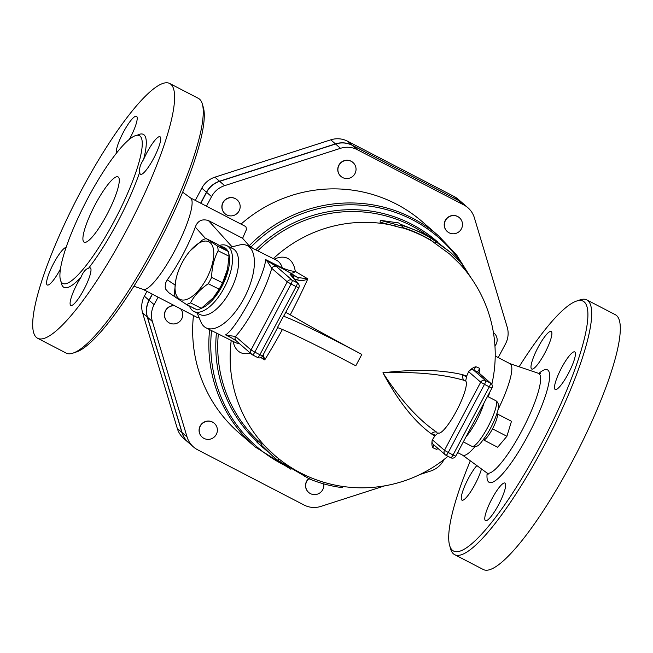 <?xml version="1.0" encoding="UTF-8"?>
<svg xmlns="http://www.w3.org/2000/svg" width="653" height="653" viewBox="0 0 653 653"><rect width="100%" height="100%" fill="white"/><g stroke="black" fill="none" stroke-linecap="round" stroke-linejoin="round"><path stroke-width="0.98" d="M483.546 439.918L497.676 447.248L506.908 436.286L511.479 421.283L497.088 413.822A14.717 3.004 -62.6 0 0 496.868 413.692M483.318 439.804A14.717 3.004 -62.6 0 0 492.517 428.825L506.908 436.286M492.517 428.825A14.717 3.004 -62.6 0 0 497.088 413.822M227.481 269.322A32.193 14.488 116.6 0 1 227.432 269.55A32.193 14.488 116.6 0 1 221.245 285.957A32.193 14.488 116.6 0 1 213.368 297.621L219.139 289.173A36.331 16.358 -63.4 0 0 220.902 286.03A36.331 16.358 -63.4 0 0 222.526 282.806L227.53 269.085L229.023 256.237A36.331 16.358 -63.4 0 0 228.354 251.495L217.057 244.026L206.185 238.582L217.482 246.05A36.331 16.358 116.6 0 1 218.151 250.793C213.988 258.645 211.825 267.51 211.654 277.362A36.331 16.358 116.6 0 1 210.029 280.586A36.331 16.358 116.6 0 1 208.266 283.729C200.349 289.099 194.414 295.466 190.48 302.837A36.331 16.358 116.6 0 1 186.423 304.453L175.126 296.993A36.331 16.358 116.6 0 1 174.465 292.25L176.008 279.166M186.423 304.453L197.296 309.906A36.331 16.358 -63.4 0 0 201.344 308.281L213.041 298.005M206.56 278.602A32.193 14.488 -63.4 0 0 211.85 244.72A32.193 14.488 -63.4 0 0 190.113 250.866A32.193 14.488 -63.4 0 0 176.057 278.937A32.193 14.488 -63.4 0 0 183.273 300.07A32.193 14.488 -63.4 0 0 206.56 278.602M190.113 250.866L202.136 240.206A36.331 16.358 116.6 0 1 206.185 238.582M201.344 308.281L190.48 302.837M229.023 256.237L218.151 250.793M222.526 282.806L211.654 277.362M219.139 289.173L208.266 283.729M228.354 251.495L217.482 246.05M221.449 246.744A34.038 15.321 116.6 0 1 227.783 251.038M228.746 253.437A34.038 15.321 116.6 0 1 222.779 284.781A34.038 15.321 116.6 0 1 201.255 308.33M195.247 308.877A34.038 15.321 116.6 0 1 192.586 307.547M494.035 333.136A9.199 8.995 -49 0 0 493.431 332.646A9.199 8.995 -49 0 1 494.95 345.927M456.023 233.358A9.199 8.995 -49 0 1 446.636 218.788A9.199 8.995 -49 0 1 462.283 226.469A9.199 8.995 -49 0 1 456.023 233.358M447.313 231.57A9.199 8.995 -49 0 1 446.489 218.665A9.199 8.995 -49 0 1 459.385 217.686M354.963 173.608A9.199 8.995 -49 0 1 340.939 176.4A9.199 8.995 -49 0 1 340.189 163.552A9.199 8.995 -49 0 1 354.963 173.608M340.866 176.334A9.199 8.995 -49 0 1 340.042 163.43A9.199 8.995 -49 0 1 352.938 162.458M239.79 203.989A9.199 8.995 -49 0 1 225.048 213.735A9.199 8.995 -49 0 1 224.297 200.895A9.199 8.995 -49 0 1 239.79 203.989M224.975 213.67A9.199 8.995 -49 0 1 224.901 213.613A9.199 8.995 -49 0 1 224.15 200.765A9.199 8.995 -49 0 1 237.047 199.794M180.612 308.836A9.199 8.995 -49 0 1 167.601 321.774A9.199 8.995 -49 0 1 174.678 305.759M167.535 321.709A9.199 8.995 -49 0 1 174.416 305.62M205.687 421.609A9.199 8.995 -49 0 1 215.082 436.18A9.199 8.995 -49 0 1 199.426 428.507A9.199 8.995 -49 0 1 205.687 421.609M202.185 437.151A9.199 8.995 -49 0 1 202.112 437.094A9.199 8.995 -49 0 1 205.548 421.479A9.199 8.995 -49 0 1 214.257 423.275M323.708 483.865A9.199 8.995 -49 0 1 308.706 492.452A9.199 8.995 -49 0 1 308.902 478.665M308.632 492.386A9.199 8.995 -49 0 1 308.722 478.567M463.728 204.895L357.281 149.659A22.3 21.81 131 0 0 340.515 148.313L224.632 185.648A22.3 21.81 131 0 0 211.556 196.61L206.609 192.309A22.3 21.81 -49 0 1 219.686 181.346L335.569 144.011A22.3 21.81 -49 0 1 352.334 145.358L458.781 200.593A22.3 21.81 -49 0 1 462.961 203.434L467.907 207.736A22.3 21.81 131 0 0 463.728 204.895L458.781 200.593M158.099 297.156L154.116 304.649A22.3 21.81 131 0 0 152.394 321.505L187.052 436.947A22.3 21.81 131 0 0 193.508 446.979L188.562 442.677A22.3 21.81 -49 0 1 182.105 432.645L147.447 317.195A22.3 21.81 -49 0 1 149.17 300.347L152.427 294.209M206.609 192.309L200.798 203.246M498.215 357.566L505.512 343.853A22.08 21.59 -49 0 0 507.21 327.169L474.372 217.767A22.3 21.81 131 0 0 467.907 207.736M206.47 206.185L211.556 196.61M241.014 224.11A139.815 136.714 -49 0 1 422.467 221.857L438.645 235.929A139.815 136.714 131 0 0 249.185 245.797L253.266 248.613M200.634 203.156L206.47 192.186A22.3 21.81 -49 0 1 219.539 181.224L335.43 143.889A22.3 21.81 -49 0 1 352.196 145.235L458.643 200.471A22.3 21.81 -49 0 1 462.814 203.312L458.161 199.255A22.3 21.81 131 0 0 453.982 196.414L347.535 141.187A22.3 21.81 131 0 0 330.769 139.832L214.886 177.175A22.3 21.81 131 0 0 201.81 188.137L195.296 200.389M146.925 291.36L144.37 296.168A22.3 21.81 131 0 0 142.648 313.024L177.298 428.474A22.3 21.81 131 0 0 183.762 438.498L188.415 442.546A22.3 21.81 -49 0 1 181.958 432.523L147.309 317.072A22.3 21.81 -49 0 1 149.023 300.217L152.263 294.128M431.184 238.263L451.019 252.793L432.131 238.182L425.617 234.28L399.799 223.938L398.632 222.926L380.348 220.33L402.411 226.216L401.252 225.203C411.79 228.305 421.773 232.656 431.184 238.263L430.237 239.831L449.811 254.18L459.647 263.747M380.348 220.33L380.07 222.134L401.873 227.962L402.411 226.216M451.019 252.793L461.671 263.192L460.324 264.441M434.931 243.03L435.935 241.488M430.237 239.831A133.375 130.412 131 0 0 402.06 227.358M260.996 444.791L273.027 456.39L260.996 444.791L262.351 443.55L274.276 455.043M267.567 451.55L257.029 442.31L258.294 440.971L261.747 444.105M277.917 460.381L309.628 479.041C320.133 483.318 331.03 486.191 342.327 487.652L342.515 486.403M273.027 456.39L277.876 460.447L279.019 459.01L278.586 458.626M231.227 340.45A133.375 130.412 131 0 0 274.317 455.076A133.375 130.412 131 0 0 274.978 455.647L279.019 459.01M310.297 477.449L309.628 479.041M305.139 475.164L304.584 476.372M258.768 441.395L257.502 442.734L263.322 447.958M189.403 305.947A36.797 16.562 -63.4 0 0 190.358 308.012A36.797 16.562 -63.4 0 0 193.876 311.457A36.797 16.562 -63.4 0 0 224.257 287.744A36.797 16.562 -63.4 0 0 226.836 245.659A36.797 16.562 -63.4 0 0 219.424 245.479M193.876 311.457L199.949 314.501A36.797 16.562 -63.4 0 0 230.329 290.781A36.797 16.562 -63.4 0 0 232.909 248.703L226.836 245.659M475.931 366.733A125.221 6.04 -152 0 0 479.849 368.414L477.539 371.884A130.404 6.285 28 0 1 473.596 370.137A3.681 3.6 131 0 0 468.674 371.72L480.706 382.185A3.681 3.6 -49 0 1 485.628 380.601L473.596 370.137L475.931 366.733C473.401 367.321 470.968 368.961 468.617 371.663L468.674 371.72M432.441 439.861L444.473 450.325L448.252 452.488L484.485 384.348L480.706 382.185L444.473 450.325A3.681 3.6 -49 0 0 445.256 454.766A3.681 3.681 0 0 0 445.975 455.255A3.681 0.751 -62.6 0 1 445.942 455.231A3.681 3.6 -49 0 1 445.256 454.766L433.225 444.301A3.681 3.6 -49 0 1 432.441 439.861L432.384 439.812A103.092 21.027 -62.6 0 0 434.857 435.926L438.09 432.906M433.91 444.766L432.857 447.746C431.739 445.681 431.584 443.036 432.384 439.812M432.857 447.746A125.221 6.04 28 0 0 436.775 449.427L437.453 447.974M437.951 448.407L436.775 449.427M491.897 387.988L489.277 386.837A3.681 0.751 117.4 0 0 490.419 383.082A3.681 3.6 -49 0 1 491.113 383.556L478.233 372.349A3.681 3.6 131 0 0 477.539 371.884L490.419 383.082L485.628 380.601A3.681 0.751 -62.6 0 1 484.485 384.348L489.277 386.837L453.043 454.978L448.252 452.488A3.681 0.751 -62.6 0 1 445.975 455.255L450.774 457.737A3.681 0.751 117.4 0 1 450.741 457.72L446.007 455.263M479.849 368.414L479 373.565M438.016 432.866L438.261 433.021A29.434 6.008 -62.6 0 0 456.716 410.492A29.434 6.008 -62.6 0 0 465.687 380.993L466.699 376.038A103.092 21.027 -62.6 0 0 468.617 371.663M436.955 432.335L436.833 432.278A5.518 4.253 -62.4 0 0 431.413 433.886L435.363 435.143M436.833 432.278C418.377 419.724 400.411 399.897 382.944 372.781C415.471 371.573 442.628 374.12 464.397 380.43L465.687 380.993M260.857 357.583A125.221 6.04 28 0 0 264.743 359.876A94.971 11.207 -62.3 0 0 282.414 329.496M233.08 341.38A52.673 23.712 -63.4 0 0 250.246 353.028M285.753 312.33L290.259 314.828A94.971 11.207 -62.3 0 0 307.824 278.864A125.221 6.04 -152 0 1 295.287 271.354A52.673 23.712 -63.4 0 0 274.276 259.135M290.259 314.828A133.22 6.424 28 0 0 361.795 354.399L361.827 354.424A91.983 4.432 28 0 0 283.484 316.183L283.671 316.191M466.699 376.038L462.846 374.765C442.163 369.72 415.52 369.059 382.944 372.781C398.346 401.358 414.508 421.724 431.413 433.886L434.857 435.926M466.315 376.928L462.846 374.765A5.518 4.236 -68.3 0 0 464.397 380.43M283.484 316.183L277.443 327.537A91.983 4.432 -152 0 1 355.787 365.786L361.827 354.424M293.605 278.643L297.727 280.055C300.927 281.051 304.29 280.659 307.824 278.864L297.76 277.501L292.291 274.864A3.681 3.053 113.9 0 1 293.695 278.178M262.457 356.13L264.743 359.876L263.224 354.693M283.68 316.223L298.78 287.826A3.681 3.681 0 0 0 298.356 283.737L291.099 275.076A3.681 3.649 140.1 0 0 289.997 274.187L297.254 282.855A3.681 3.649 -39.9 0 1 298.764 287.802L296.111 286.61L259.878 354.75L262.539 355.942M297.727 280.055A3.681 1.29 -63 0 0 297.76 277.501A130.404 6.285 28 0 1 289.94 272.791A5.518 4.302 -58.6 0 0 295.287 271.354C292.258 271.362 287.957 270.236 282.39 267.975A5.518 2.481 -63.4 0 0 282.978 268.832L289.94 272.791M276.652 266.71A3.681 3.6 131 0 0 271.721 268.293L287.271 281.818A3.681 3.6 -49 0 1 292.193 280.227L276.652 266.71L268.489 261.575A3.681 1.584 119.3 0 0 267.534 261.706L271.721 268.293C266.465 288.52 248.262 322.753 235.496 336.442A3.681 3.6 131 0 0 236.272 340.874L251.821 354.391A3.681 3.6 -49 0 1 251.038 349.959L254.817 352.122L291.05 283.982L296.111 286.61A3.681 0.751 117.4 0 0 297.254 282.855L292.193 280.227A3.681 0.751 -62.6 0 1 291.05 283.982L287.271 281.818L251.038 349.959L235.496 336.442L228.305 335.487A3.681 1.584 119.3 0 0 228.73 336.173A3.681 1.584 119.3 0 0 228.738 336.173A3.681 1.584 119.3 0 0 228.811 336.213L225.563 334.899L228.305 335.487M282.978 268.832L268.489 261.575L265.616 259.576L267.534 261.706M197.19 313.114L200.83 321.774A45.996 20.7 -63.4 0 0 206.111 327.871A45.996 20.7 -63.4 0 0 245.218 296.021A45.996 20.7 -63.4 0 0 247.307 245.626L276.513 260.253A45.996 20.7 116.6 0 1 282.39 267.975L265.616 259.576C264.685 275.999 236.908 328.247 225.563 334.899L232.444 338.344M247.307 245.626A45.996 20.7 -63.4 0 0 239.267 245.046L230.15 247.324M106.912 214.608A36.797 7.51 117.4 0 1 84.147 242.206A36.797 7.51 117.4 0 1 94.432 206.087A36.797 7.51 117.4 0 1 118.038 176.881A36.797 7.51 117.4 0 1 106.912 214.608M61.145 281.843A86.188 17.582 -62.6 0 0 81.029 277.174C83.135 271.999 85.649 269.02 88.579 268.22A86.188 17.582 -62.6 0 0 139.815 171.861C139.081 168.531 140.322 164.442 143.554 159.593A86.188 17.582 -62.6 0 0 137.203 135.261M114.259 220.992A83.249 16.978 -62.6 0 0 139.424 135.644A83.249 16.978 -62.6 0 0 115.663 154.141A83.249 16.978 -62.6 0 0 71.765 232.362A83.249 16.978 -62.6 0 0 62.761 283.435A83.249 16.978 -62.6 0 0 114.259 220.992M126.347 230.607A143.497 29.271 117.4 0 1 37.564 338.238A143.497 29.271 117.4 0 1 77.666 197.386A143.497 29.271 117.4 0 1 169.739 83.502A143.497 29.271 117.4 0 1 126.347 230.607M66.124 247.34A21.157 4.318 -62.6 0 0 52.738 265.118A21.157 4.318 -62.6 0 0 47.114 284.871A21.157 4.318 -62.6 0 0 47.285 284.986A21.157 4.318 -62.6 0 0 60.443 268.987M129.359 139.358A21.157 4.318 -62.6 0 0 136.501 116.299A21.157 4.318 -62.6 0 0 123.401 132.184A21.157 4.318 -62.6 0 0 116.454 153.129M139.815 171.861A21.157 4.318 -62.6 0 0 140.526 174.31A21.157 4.318 -62.6 0 0 153.863 157.969A21.157 4.318 -62.6 0 0 160.189 136.869A21.157 4.318 -62.6 0 0 160.018 136.755A21.157 4.318 -62.6 0 0 143.554 159.593M81.029 277.174A21.157 4.318 -62.6 0 0 70.802 305.441A21.157 4.318 -62.6 0 0 83.902 289.557A21.157 4.318 -62.6 0 0 90.294 267.885A21.157 4.318 -62.6 0 0 88.579 268.22M419.961 474.486L430.727 471.017A22.08 21.59 -49 0 0 443.665 460.169L444.024 459.492M449.631 545.459L450.676 549.051A143.497 29.271 -62.6 0 0 454.643 554.65L483.261 569.498A143.497 29.271 -62.6 0 0 575.334 455.614A143.497 29.271 -62.6 0 0 615.436 314.762L586.818 299.915A143.497 29.271 -62.6 0 0 579.954 299.898L576.419 301.106A140.738 28.708 117.4 0 1 543.818 439.257A140.738 28.708 117.4 0 1 449.631 545.459A140.738 28.708 117.4 0 1 470.323 460.814M555.034 389.359A21.157 4.318 117.4 0 1 561.36 368.259A21.157 4.318 117.4 0 1 574.697 351.918A21.157 4.318 117.4 0 1 568.796 372.675A21.157 4.318 117.4 0 1 555.213 389.482A21.157 4.318 117.4 0 1 555.034 389.359M491.889 498.916A21.157 4.318 117.4 0 1 504.973 483.049A21.157 4.318 117.4 0 1 499.063 503.806A21.157 4.318 117.4 0 1 485.489 520.612A21.157 4.318 117.4 0 1 491.889 498.916M481.465 468.952A21.157 4.318 117.4 0 1 471.727 490.068A21.157 4.318 117.4 0 1 461.973 500.157A21.157 4.318 117.4 0 1 464.83 485.816A21.157 4.318 117.4 0 1 476.837 465.573M544.782 353.159A21.157 4.318 117.4 0 1 531.697 369.027A21.157 4.318 117.4 0 1 537.599 348.269A21.157 4.318 117.4 0 1 551.181 331.463A21.157 4.318 117.4 0 1 544.782 353.159M73.046 353.102L76.581 351.894A140.738 28.708 -62.6 0 0 156.924 246.32A140.738 28.708 -62.6 0 0 203.369 107.541L202.324 103.949A143.497 29.271 117.4 0 1 154.965 245.455A143.497 29.271 117.4 0 1 73.046 353.102A143.497 29.271 117.4 0 1 66.182 353.085L37.564 338.238M519.127 366.757A140.738 28.708 117.4 0 1 576.419 301.106M454.643 554.65A143.497 29.271 -62.6 0 0 546.716 440.767A143.497 29.271 -62.6 0 0 586.818 299.915M495.211 356.007L510.083 363.729A51.514 10.505 117.4 0 1 497.904 409.921M474.853 446.807A51.514 10.505 117.4 0 1 462.634 455.174L457.639 452.578M169.739 83.502L198.357 98.35A143.497 29.271 117.4 0 1 202.324 103.949M182.677 192.186L190.643 198.006A51.514 10.505 117.4 0 1 175.967 248.393A51.514 10.505 117.4 0 1 143.219 289.401L133.873 286.243M175.102 296.903L168.809 292.715L165.838 289.377L165.16 287.116L165.519 283.182L167.258 279.827A51.514 10.505 -62.6 0 0 195.28 227.113C197.598 220.804 201.981 218.616 208.438 220.567L242.614 238.296L249.185 245.797M190.505 197.908L245.316 226.346L246.001 226.934L246.41 229.587L242.614 238.296M199.157 317.782L197.802 317.75L143.056 289.352M209.629 329.634A139.815 136.714 131 0 0 255.135 446.93L238.957 432.857A139.815 136.714 -49 0 1 193.459 315.497M384.739 485.832L320.901 506.401A22.3 21.81 131 0 1 304.135 505.055L197.688 449.819A22.3 21.81 131 0 1 193.508 446.979M471.931 446.342C478.461 446.995 478.282 446.423 486.681 434.906C491.374 427.323 494.86 419.969 497.137 412.835C499.374 406.541 498.884 402.468 495.66 400.615A25.753 5.257 117.4 0 1 488.46 425.903A25.753 5.257 117.4 0 1 471.931 446.342L463.328 441.877M466.062 436.735A25.753 5.257 -62.6 0 0 483.979 403.04M147.309 317.072L142.648 313.024M149.023 300.217L144.37 296.168M181.958 432.523L177.298 428.474M458.643 200.471L453.982 196.414M352.196 145.235L347.535 141.187M335.43 143.889L330.769 139.832M219.539 181.224L214.886 177.175M206.47 192.186L201.81 188.137M433.176 241.822A133.375 130.412 131 0 0 401.938 227.734M257.755 250.858A133.375 130.412 -49 0 1 426.18 234.598M258.27 440.995A133.375 130.412 -49 0 1 218.331 333.993M396.91 226.346A133.375 130.412 131 0 0 273.297 258.645M455.712 456.202L453.043 454.978A3.681 0.751 117.4 0 1 450.774 457.737A3.681 3.681 0 0 0 455.712 456.202L491.946 388.062A3.681 3.681 0 0 0 491.113 383.556M277.631 327.602L262.547 355.975A3.681 3.681 0 0 1 257.6 357.509L252.54 354.881A3.681 3.681 0 0 1 251.821 354.391A3.681 3.6 -49 0 0 252.507 354.865A3.681 0.751 -62.6 0 0 252.54 354.881A3.681 0.751 -62.6 0 0 254.817 352.122L259.878 354.75A3.681 0.751 117.4 0 1 257.6 357.509A3.681 0.751 117.4 0 1 257.576 357.493L252.572 354.897M292.291 274.864L289.997 274.187M239.316 343.519A45.996 20.7 116.6 0 1 235.317 342.499L206.111 327.871M224.632 185.648L219.686 181.346M340.515 148.313L335.569 144.011M487.154 473.139A63.365 12.929 -62.6 0 0 529.812 431.992A63.365 12.929 -62.6 0 0 538.896 373.426M509.944 363.648L538.39 373.287A56.093 11.444 117.4 0 1 523.053 428.466A56.093 11.444 117.4 0 1 486.754 472.813L488.069 474.421M232.093 246.834L208.438 220.567M195.28 227.113L205.719 238.712M174.996 284.969L167.258 279.827M216.412 333.03A134.608 131.62 131 0 0 257.396 441.918M437.388 241.741A134.608 131.62 131 0 0 255.715 249.838M250.932 247.103A138.583 135.506 -49 0 1 460.365 261.78M461.467 263.388A138.583 135.506 -49 0 1 467.124 272.546M284.847 465.401A138.583 135.506 -49 0 1 211.539 330.589M187.052 436.947L182.105 432.645M154.116 304.649L149.17 300.347M152.394 321.505L147.447 317.195M357.281 149.659L352.334 145.358M495.66 400.615L487.513 396.395M227.432 269.55L227.53 269.085M176.057 278.937L175.951 279.402M274.236 455.002L274.317 455.076A133.375 133.375 0 0 0 447.966 456.284M488.313 396.812A133.375 133.375 0 0 0 489.791 392.11M491.815 384.38A133.375 133.375 0 0 0 449.599 253.993M236.272 340.874L228.73 336.173M538.39 373.287L540.472 373.434M462.495 455.092L486.754 472.813M186.636 304.559L189.648 306.567M255.135 446.93L290.903 469.254M470.731 277.403L456.716 255.07L438.645 235.929"/></g></svg>
